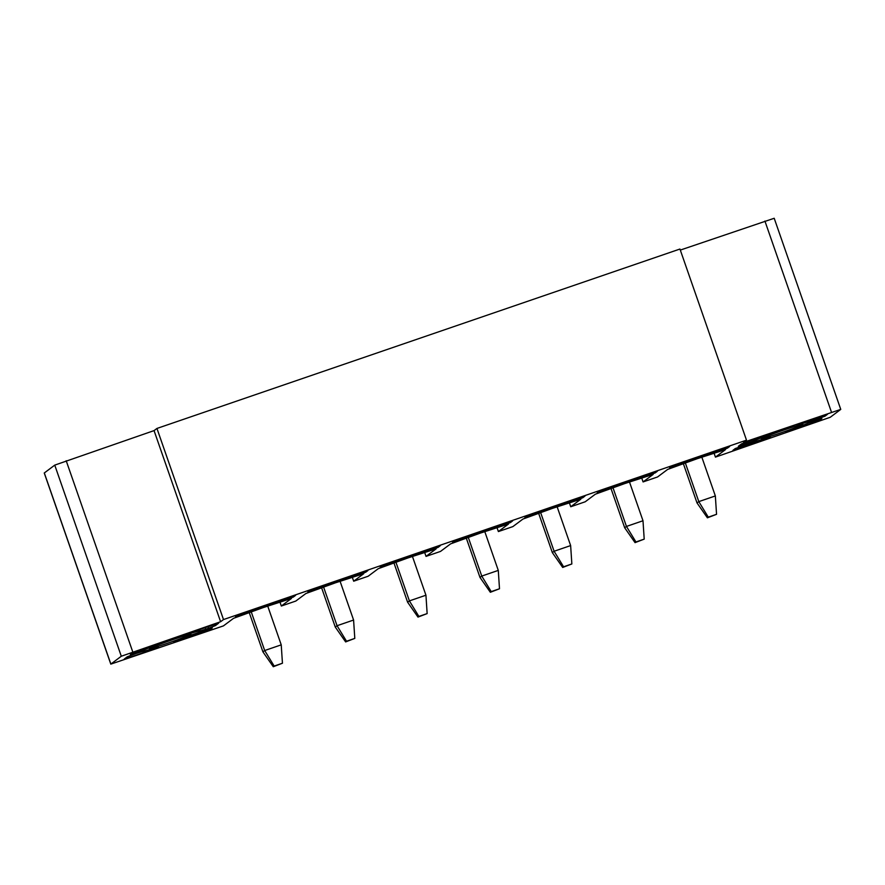 <?xml version="1.0" encoding="UTF-8"?>
<svg xmlns="http://www.w3.org/2000/svg" width="885" height="885" viewBox="0 0 885 885"><rect width="100%" height="100%" fill="white"/><g stroke="black" fill="none" stroke-linecap="round" stroke-linejoin="round"><path stroke-width="1.33" d="M220.608 621.724L223.496 619.566L156.944 428.451L154.056 430.608L220.608 621.724L121.3 656.239L110.802 664.126L223.451 625.883L233.563 618.316L263.111 607.619L291.442 598.459L281.33 606.026L295.8 601.059L305.911 593.503L335.459 582.806L363.79 573.646L353.679 581.202L368.149 576.246L378.26 568.679L407.808 557.981L436.139 548.822L426.039 556.388L440.509 551.421L450.609 543.866L480.168 533.157L508.499 524.009L498.388 531.564L512.857 526.608L522.969 519.041L552.517 508.344L580.848 499.184L570.736 506.751L585.206 501.784L595.317 494.217L624.865 483.52L653.196 474.371L643.085 481.927L657.566 476.96L667.666 469.404L697.214 458.707L725.556 449.547L715.445 457.114L830.252 417.277L840.75 409.39L743.61 442.312L746.497 440.155L223.496 619.566M293.322 597.054L235.443 616.9L237.667 615.241L295.546 595.384L293.322 597.054L293.046 596.247M365.682 572.23L307.803 592.087L310.015 590.428L367.906 570.571L365.682 572.23L365.394 571.422M438.031 547.417L380.152 567.263L382.375 565.603L440.254 545.746L438.031 547.417L437.754 546.609M510.38 522.592L452.5 542.45L454.724 540.79L512.603 520.933L510.38 522.592L510.103 521.785M582.739 497.768L524.849 517.625L527.073 515.966L584.952 496.109L582.739 497.768L582.452 496.972M655.088 472.955L597.209 492.812L599.433 491.142L657.312 471.296L655.088 472.955L654.811 472.147M727.437 448.131L669.558 467.988L671.781 466.329L729.66 446.471L727.437 448.131L727.16 447.334M165.462 641.625L161.125 643.362A31.915 1.228 160.8 0 0 143.978 649.922L130.338 654.524L132.816 652.654L165.362 641.348M136.124 653.495L141.401 651.847A31.915 1.228 160.8 0 0 155.218 647.776L158.371 646.913L157.231 647.787L150.361 650.409L124.121 659.181L127.263 656.803L136.124 653.495M179.301 640.486L173.737 642.156L179.201 639.556A31.915 1.228 160.8 0 0 192.277 634.656L212.323 627.908L209.944 629.7L203.074 632.332L179.301 640.486L179.002 639.623M205.707 629.213L200.165 630.905A31.915 1.228 160.8 0 0 185.109 635.142L182.432 635.629L189.302 633.007L218.639 623.173L215.398 625.629L208.528 628.25L205.707 629.213L205.143 627.576M821.866 416.016L827.431 414.335L824.953 416.216L810.815 421.172A31.915 1.228 160.8 0 0 796.998 425.231L821.866 416.016M818.736 420.862L791.19 430.586L785.626 432.256L791.09 429.656A31.915 1.228 160.8 0 0 808.237 423.096L821.877 418.494L818.736 420.862L818.26 419.512M735.291 448.54L756.089 441.239A31.915 1.228 160.8 0 0 767.118 437.876L770.26 437.013L769.12 437.887L762.25 440.509L738.477 448.662L732.913 450.343L735.291 448.54M741.608 443.816L772.251 433.03L777.827 431.36L773.014 433.462A31.915 1.228 160.8 0 0 753.356 441.139L738.367 446.261L741.608 443.816M802.728 424.468A22.014 0.841 -19.2 0 1 779.84 433.219A22.014 0.841 -19.2 0 1 761.277 438.761A22.014 0.841 -19.2 0 1 761.388 438.65A22.014 0.841 -19.2 0 1 782.628 430.464A22.014 0.841 -19.2 0 1 802.817 424.291A22.014 0.841 -19.2 0 1 802.728 424.468M190.839 634.368A22.014 0.841 -19.2 0 1 167.94 643.118A22.014 0.841 -19.2 0 1 149.377 648.661A22.014 0.841 -19.2 0 1 149.488 648.55A22.014 0.841 -19.2 0 1 170.739 640.364A22.014 0.841 -19.2 0 1 190.928 634.191A22.014 0.841 -19.2 0 1 190.839 634.368M746.497 440.155L679.945 249.039L156.944 428.451M110.802 664.126L44.25 473.01L54.748 465.123L154.056 430.608M680.311 250.079L774.198 218.274L840.75 409.39M280.058 602.364L281.33 606.026M352.407 577.551L353.679 581.202M424.756 552.727L426.039 556.388M497.116 527.914L498.388 531.564M569.464 503.089L570.736 506.751M641.813 478.265L643.085 481.927M714.173 453.452L715.445 457.114M249.349 612.896L262.922 651.858L264.692 650.53L281.231 644.855L267.724 606.059M251.285 612.011L264.692 650.53L274.173 666.062L282.448 663.23L281.231 644.855M321.709 588.082L335.271 627.045L337.052 625.717L353.591 620.042L340.072 581.246M323.633 587.186L337.052 625.717L346.522 641.249L354.797 638.406L353.591 620.042M394.057 563.258L407.62 602.22L409.401 600.893L425.939 595.218L412.432 556.422M395.982 562.373L409.401 600.893L418.882 616.425L427.145 613.593L425.939 595.218M466.406 538.445L479.98 577.407L481.75 576.069L498.288 570.405L484.781 531.608M468.342 537.549L481.75 576.069L491.23 591.611L499.494 588.768L498.288 570.405M538.755 513.621L552.328 552.583L554.11 551.255L570.637 545.58L557.13 506.784M540.691 512.736L554.11 551.255L563.579 566.787L571.854 563.955L570.637 545.58M611.115 488.808L624.677 527.759L626.458 526.431L642.997 520.756L629.478 481.96M613.039 487.912L626.458 526.431L635.939 541.963L644.203 539.131L642.997 520.756M683.463 463.983L697.026 502.945L698.807 501.618L715.345 495.943L701.838 457.147M685.388 463.087L698.807 501.618L708.288 517.15L716.551 514.307L715.345 495.943M262.922 651.858L273.288 666.726L282.448 663.23M273.288 666.726L274.173 666.062M335.271 627.045L345.637 641.913L354.797 638.406M345.637 641.913L346.522 641.249M407.62 602.22L417.985 617.088L427.145 613.593M417.985 617.088L418.882 616.425M479.98 577.407L490.345 592.275L499.494 588.768M490.345 592.275L491.23 591.611M552.328 552.583L562.694 567.451L571.854 563.955M562.694 567.451L563.579 566.787M624.677 527.759L635.043 542.638L644.203 539.131M635.043 542.638L635.939 541.963M697.026 502.945L707.403 517.813L716.551 514.307M707.403 517.813L708.288 517.15M66.198 460.742L132.75 651.869M772.804 432.842L773.014 433.462M752.847 439.69L753.356 441.139M746.188 441.991L746.752 443.617M743.389 443.031L743.931 444.591M768.921 437.323L769.12 437.887M761.908 439.524L762.25 440.509M738.035 447.39L738.477 448.662M811.313 421.913L811.866 423.495M790.891 429.723L791.19 430.586M824.577 415.109L824.953 416.216M817.607 417.477L818.083 418.837M815.627 418.151L816.103 419.523M810.394 419.944L810.815 421.172M796.81 424.678L796.998 425.231M199.667 629.445L200.165 630.905M184.91 634.578L185.109 635.142M214.911 624.235L215.398 625.629M207.953 626.602L208.528 628.25M209.579 628.638L209.944 629.7M202.61 630.994L203.074 632.332M157.032 647.223L157.231 647.787M150.019 649.424L150.361 650.409M129.166 655.984L129.686 657.5M160.915 642.742L161.125 643.362M143.558 648.694L143.978 649.922M137.429 650.818L137.894 652.168M135.46 651.537L135.914 652.853M764.917 221.062L831.469 412.178M54.748 465.123L121.3 656.239M44.305 472.933L110.868 664.049"/></g></svg>
